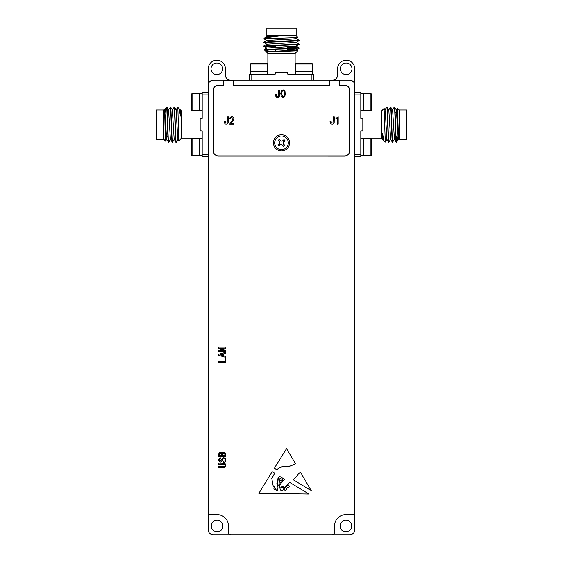 <?xml version="1.0" encoding="UTF-8"?>
<svg xmlns="http://www.w3.org/2000/svg" width="563" height="563" viewBox="0 0 563 563"><rect width="100%" height="100%" fill="white"/><g stroke="black" fill="none" stroke-linecap="round" stroke-linejoin="round"><path stroke-width="0.84" d="M222.645 68.82A5.813 5.813 0 0 1 216.832 74.626A5.813 5.813 0 0 1 211.019 68.82A5.813 5.813 0 0 1 216.832 63.007A5.813 5.813 0 0 1 222.645 68.82M351.981 68.82A5.813 5.813 0 0 1 346.168 74.626A5.813 5.813 0 0 1 340.355 68.82A5.813 5.813 0 0 1 346.168 63.007A5.813 5.813 0 0 1 351.981 68.82M222.899 526.011A5.813 5.813 0 0 1 217.086 531.817A5.813 5.813 0 0 1 211.28 526.011A5.813 5.813 0 0 1 217.086 520.198A5.813 5.813 0 0 1 222.899 526.011M351.72 526.011A5.813 5.813 0 0 1 345.914 531.817A5.813 5.813 0 0 1 340.101 526.011A5.813 5.813 0 0 1 345.914 520.198A5.813 5.813 0 0 1 351.72 526.011M208.247 154.952L208.247 157.478L208.247 156.718L202.187 156.718L202.187 130.89L200.168 130.89L200.168 118.392L202.187 118.392L202.187 93.824M289.586 142.826A8.086 8.086 0 0 1 281.5 150.912A8.086 8.086 0 0 1 273.414 142.826A8.086 8.086 0 0 1 281.5 134.747A8.086 8.086 0 0 1 289.586 142.826M354.753 92.564L360.813 92.564L360.813 94.943L360.813 93.824L363.339 93.697M199.661 110.622L202.187 110.622M199.661 93.824L202.187 93.697L202.187 94.943L208.247 94.943M202.187 111.002L181.476 111.002L181.476 138.28L178.9 140.849C178.485 142.136 178.084 106.365 177.704 107.23L179.118 108.645L180.463 116.077L180.104 109.63L181.476 111.002M202.187 138.28L181.476 138.28M199.661 155.585L202.187 155.585M202.187 138.66L199.661 138.787M180.463 116.077L179.935 110.024L179.118 108.645M267.481 71.592L267.481 74.119M250.556 74.119L250.591 72.859M295.139 74.119L295.139 53.408L267.861 53.408L266.489 52.035L297.714 50.839L290.804 50.466M313.577 80.185L313.577 74.119L287.749 74.119L287.749 72.099L275.251 72.099L275.251 74.119L249.423 74.119L249.423 80.185M312.444 71.592L312.444 74.119M295.519 74.119L295.547 72.859M363.339 155.585L360.813 155.585M360.813 138.66L362.079 138.688M360.813 138.28L381.524 138.28L381.524 111.002L384.1 108.427L385.296 142.052L383.882 140.637L382.537 133.206L382.896 139.652L381.524 138.28M360.813 111.002L381.524 111.002M354.753 94.943L360.813 94.943L360.813 118.392L362.832 118.392L362.832 130.89L360.813 130.89L360.813 154.339L354.753 154.339M363.339 110.622L360.813 110.622M360.813 93.697L362.079 93.732M199.661 93.571L199.661 110.749L192.082 110.749L192.082 93.571L199.661 93.571M199.661 138.533L199.661 155.712L192.082 155.712L192.082 138.533L199.661 138.533M281.5 136.007A6.819 6.819 0 0 1 288.319 142.826A6.819 6.819 0 0 1 281.5 149.645A6.819 6.819 0 0 1 274.681 142.826A6.819 6.819 0 0 1 281.5 136.007M382.537 133.206L383.065 139.258L383.882 140.637M396.183 142.284L394.431 139.258L392.615 110.024L390.539 106.956C391.172 105.865 391.799 143.417 392.432 142.319L390.645 139.258L388.829 110.024L386.753 106.956C387.379 105.865 388.013 143.417 388.646 142.319L386.851 139.258L385.472 114.282L385.043 110.024L384.1 108.427M192.082 93.571L191.321 94.331L191.321 109.989L192.082 110.749M168.386 142.319C167.865 143.326 167.338 117.646 166.824 109.567L166.824 107.012C167.443 107.632 168.055 143.445 168.675 142.319L166.592 139.258L164.776 110.024L164.396 109.391L163.791 109.989L163.791 139.293L165.613 141.081L165.888 136.689M164.396 109.391C164.811 108.18 165.205 141.89 165.592 141.095M166.824 109.567L165.951 107.864L165.015 112.593M166.036 107.751L166.796 106.984M166.817 106.998L168.569 110.024L170.385 139.258L172.461 142.319C171.828 143.417 171.201 105.865 170.568 106.956L172.355 110.024L174.171 139.258L176.247 142.319C175.621 143.417 174.987 105.865 174.354 106.956L176.149 110.024L177.528 135L177.957 139.258L178.879 140.841M174.354 106.956L172.278 110.024M175.959 142.319C175.332 143.417 174.699 105.865 174.066 106.956M170.568 106.956L168.485 110.024M172.172 142.319C171.539 143.417 170.913 105.865 170.279 106.956M176.247 142.319L178.042 139.258M172.461 142.319L174.248 139.258M168.675 142.319L170.462 139.258M192.082 138.533L191.321 139.293L191.321 154.952L192.082 155.712M267.608 71.592L250.429 71.592L250.429 64.02L267.608 64.02L267.608 71.592M312.571 71.592L295.392 71.592L295.392 64.02L312.571 64.02L312.571 71.592M363.339 155.712L363.339 138.533L370.918 138.533L370.918 155.712L363.339 155.712M363.339 110.749L363.339 93.571L370.918 93.571L370.918 110.749L363.339 110.749M163.791 109.989L156.211 109.989L156.211 139.293L163.791 139.293M280.592 140.539A1.513 1.513 0 0 0 282.732 140.694L284.034 139.575L285.089 140.799L283.787 141.918A1.513 1.513 0 0 0 283.632 144.058L284.751 145.36L283.527 146.415L282.408 145.113A1.513 1.513 0 0 0 280.268 144.958L278.966 146.077L277.911 144.853L279.213 143.734A1.513 1.513 0 0 0 279.368 141.594L278.249 140.293L279.473 139.237L280.592 140.539M267.608 64.02L266.848 63.26L251.189 63.26L250.429 64.02M266.25 36.328L281.5 35.729L264.723 37.89L263.857 38.748L297.947 37.552L296.152 35.729L266.848 35.729L266.25 36.328L266.883 36.715M263.822 42.499L268.994 41.739L299.178 40.318L294.006 41.085L263.822 42.499L266.883 44.294M299.178 40.318L296.117 38.53M299.178 47.897L294.006 48.657L267.974 49.368L299.178 47.897L287.587 47.158M263.822 46.293L268.994 45.533L299.178 44.111L294.006 44.871L263.822 46.293L275.413 47.025M299.178 44.111L296.117 42.316M275.413 46.736L264.336 46.145M269.452 42.711L264.336 42.359M312.571 64.02L311.811 63.26L296.152 63.26L295.392 64.02M370.918 155.712L371.679 154.952L371.679 139.293L370.918 138.533M394.614 106.956C395.135 105.957 395.662 131.629 396.176 139.715L396.176 142.27C395.557 141.651 394.945 105.837 394.325 106.956L396.408 110.024L398.224 139.258L398.604 139.891L399.209 139.293L399.209 109.989L397.387 108.195L397.112 112.593M398.604 139.891L397.408 108.187M396.176 139.715L397.049 141.419L397.985 136.689M396.964 141.531L396.204 142.291M396.514 136.689L396.366 140.609M388.646 142.319L390.722 139.258M387.041 106.956C387.668 105.865 388.301 143.417 388.934 142.319M392.432 142.319L394.515 139.258M390.828 106.956C391.461 105.865 392.087 143.417 392.721 142.319M386.753 106.956L384.958 110.024M390.539 106.956L388.751 110.024M394.325 106.956L392.538 110.024M370.918 110.749L371.679 109.989L371.679 94.331L370.918 93.571M296.152 35.729L296.152 28.15L266.848 28.15L266.848 35.729M399.209 139.293L406.789 139.293L406.789 109.989L399.209 109.989M167.887 136.689L166.268 136.689M395.113 112.593L396.732 112.593M279.199 141.397L280.423 140.342M280.071 145.127L279.016 143.903M283.801 144.255L282.577 145.31M282.929 140.525L283.984 141.749M263.857 38.748L266.883 40.501M397.387 108.195L396.324 110.024L396 112.593M268.452 51.831L267.46 51.655M299.15 48.221L296.117 49.973L266.883 51.873L265.504 51.057L267.629 50.184L274.793 49.368M281.5 35.729L266.883 36.637L264.723 37.89M297.947 37.552L296.117 38.608L291.859 39.044L266.883 40.423L263.85 42.183M299.15 40.642L296.117 42.401L266.883 44.21L263.85 45.969M299.15 44.428L296.117 46.187L266.883 48.003L264.096 49.614L265.504 51.057M287.587 49.248L296.117 49.896L297.7 50.818M267.974 49.368L264.096 49.614M165.613 141.081L166.676 139.258L167 136.689M176.064 110.024L177.704 107.23M363.339 138.66L360.813 138.787M295.519 71.592L295.645 74.119M250.556 71.592L250.683 74.119M282.506 96.308L281.563 94.063L281.683 92.881L282.274 91.107L283.217 90.636L284.16 91.459L284.399 94.535L284.16 95.837L283.337 96.547L282.506 96.308M360.813 94.943L360.813 95.59M354.753 154.952L354.753 157.478L354.753 156.718L360.813 156.718L360.813 154.339M199.661 138.66L200.921 138.688M199.661 93.697L200.921 93.732M311.198 80.185L311.198 74.119M251.802 80.185L251.802 74.119M208.247 94.331L208.247 91.804L208.247 92.564L202.187 92.564L202.187 94.943M208.247 316.047L208.247 394.044A1.513 1.513 0 0 0 208.247 394.051M338.187 116.759L338.187 124.092L337.357 124.092L337.357 118.181L335.942 119.243L335.942 118.413L338.187 116.759M334.288 116.879L334.169 122.79L332.867 124.092L331.213 123.973L330.263 122.79L330.031 121.249L331.093 121.249L331.333 122.91L332.986 122.91L333.338 116.879L334.288 116.879M232.385 116.64L233.687 117.709L233.919 118.652L233.216 120.426L230.851 123.262L233.919 123.262L233.919 124.092L229.669 124.092L232.385 120.186L232.976 118.413L231.794 117.47L230.26 118.772L229.43 118.652L230.38 117.118L232.385 116.64M228.487 116.879L228.367 122.79L227.065 124.092L225.291 123.973L224.348 122.79L224.229 121.249L225.172 121.249L225.531 122.91L227.185 122.91L227.424 116.879L228.487 116.879M283.098 89.925L284.048 90.164L284.991 91.347L285.23 94.183L284.871 96.189L284.16 97.019L282.746 97.371L281.324 96.308L280.733 93.233L281.683 90.516L283.098 89.925M279.67 90.045L279.551 96.076L278.368 97.258L276.595 97.139L275.652 96.076L275.532 94.535L276.482 94.535L276.834 96.189L277.545 96.547L278.368 96.189L278.727 90.045L279.67 90.045M208.247 154.339L202.187 154.339M222.695 453.546L224.7 453.546L225.059 455.671L222.455 455.671L222.695 453.546M219.619 453.665L220.45 453.306L221.273 453.665L221.632 455.671L219.38 455.671L219.619 453.665M220.21 354.838L222.814 354.127L222.814 355.549L220.21 354.838M280.022 478.423C280.613 477.79 280.838 478.008 280.684 479.078L280.022 478.423C280.613 477.79 280.838 478.008 280.684 479.078M278.15 479.282C280.247 476.368 278.622 482.618 279.297 483.877C279.565 486.453 276.905 484.546 277.707 482.991L278.15 479.282C280.247 476.368 278.622 482.618 279.297 483.877C279.565 486.453 276.905 484.546 277.707 482.991L278.15 479.282M280.789 490.387C280.592 488.072 281.57 487.115 283.724 487.502C283.991 489.979 283.013 490.936 280.789 490.387C280.592 488.072 281.57 487.115 283.724 487.502M274.477 487.15C273.667 487.649 273.681 488.522 274.533 489.782C275.715 489.416 275.694 488.536 274.477 487.15L274.976 487.776M286.461 488.072C285.328 487.298 284.547 487.91 284.111 489.916C285.891 491.02 286.673 490.408 286.461 488.072L286.454 489.015M288.664 484.94C286.623 485.165 286.236 486.087 287.496 487.713C289.234 487.565 289.628 486.643 288.664 484.94C286.623 485.165 286.236 486.087 287.496 487.713M280.571 480.506C279.375 480.45 279.206 481.112 280.085 482.491C281.324 482.329 281.486 481.668 280.571 480.506C281.486 481.668 281.324 482.329 280.085 482.491M282.091 478.796C280.796 479.219 280.684 480.007 281.739 481.147C282.352 480.619 282.471 479.838 282.091 478.796C282.471 479.838 282.352 480.619 281.739 481.147M233.504 80.192L233.504 85.238L329.496 85.238L329.496 80.192L339.595 80.192L339.595 85.238L344.647 85.238A5.046 5.046 0 0 1 349.693 90.291L349.693 150.912A5.046 5.046 0 0 1 344.647 155.958L218.353 155.958A5.053 5.053 0 0 1 213.3 150.912L213.307 90.291A5.046 5.046 0 0 1 218.353 85.238L223.405 85.238L223.405 80.192L233.504 80.192L233.504 85.238L329.496 85.238L329.496 80.185L213.3 80.185A5.053 5.053 0 0 0 208.247 85.238L208.247 529.797A5.053 5.053 0 0 0 213.3 534.85L230.985 534.85A2.526 2.526 0 0 1 228.458 532.324L228.458 526.011A11.366 11.366 0 0 0 217.086 514.645L210.773 514.645A2.526 2.526 0 0 1 208.247 512.119M213.3 150.912L213.3 90.291L213.307 150.912A5.046 5.046 0 0 0 218.353 155.958L344.647 155.965A5.053 5.053 0 0 0 349.7 150.912L349.7 90.291A5.053 5.053 0 0 0 344.647 85.238L339.595 85.238L344.647 85.238L339.595 85.238L339.595 80.185L329.496 80.185M208.247 322.212L208.247 387.886M274.533 489.782L274.132 489.247M230.985 534.85L332.015 534.85A2.526 2.526 0 0 0 334.542 532.324L334.542 526.011A11.366 11.366 0 0 1 345.914 514.645L352.227 514.645A2.526 2.526 0 0 0 354.753 512.119L354.753 68.813A8.586 8.586 0 0 0 346.168 60.227A8.586 8.586 0 0 0 337.582 68.813L337.582 75.132A5.053 5.053 0 0 1 332.529 80.185M291.071 465.826C286.497 467.332 280.107 465.137 277.059 469.922L274.357 468.212L286.532 448.676L295.505 463.722L291.071 465.826L288.101 466.375M284.449 487.445L289.593 482.322L308.946 493.983L258.86 493.301L272.147 471.681L274.772 473.314L271.774 478.367L273.287 486.467L274.357 486.39L276.539 490.514L277.214 490.619C278.305 488.346 278.178 486.136 276.848 483.976L277.306 479.472L279.635 476.333L284.449 479.219L282.007 482.252C280.353 483.758 279.529 485.644 279.529 487.91C280.346 489.437 282.549 484.117 284.449 487.445L282.14 486.411M332.015 534.85L349.7 534.85A5.053 5.053 0 0 0 354.753 529.797L354.753 512.119M354.753 91.804L354.753 94.331M230.471 80.185A5.053 5.053 0 0 1 225.418 75.132L225.418 68.813A8.586 8.586 0 0 0 216.832 60.227A8.586 8.586 0 0 0 208.247 68.813L208.247 85.238M339.595 80.185L349.7 80.185A5.053 5.053 0 0 1 354.753 85.238M292.971 479.556C295.42 478.029 297.313 475.995 298.664 473.455L300.628 472.477L311.24 490.647L292.971 479.556M213.3 90.291A5.053 5.053 0 0 1 218.353 85.238L223.405 85.238L223.405 80.185M218.557 463.124L224.7 463.356L225.763 464.419L225.763 466.431L223.757 467.614L218.557 467.614L218.557 466.551L223.757 466.551L224.82 466.312L225.059 465.369L224.82 464.419L223.877 464.186L218.557 464.186L218.557 463.124M218.437 459.929L219.148 458.395L220.562 457.923L220.562 458.866L219.267 459.929L220.33 461.111L223.405 457.684L225.291 458.275L225.883 459.929L225.763 460.991L224.468 462.174L223.518 462.174L223.518 461.231L224.82 460.879L225.059 459.929L224.82 458.986L223.877 458.627L223.047 458.986L221.632 461.583L220.682 462.054L219.5 461.822L218.437 459.929M218.557 454.489L219.148 452.835L219.971 452.363L221.393 452.603L222.104 453.426L222.575 452.483L224.7 452.363L225.763 453.665L225.883 456.741L218.557 456.741L218.557 454.489M218.557 361.46L225.059 361.46L225.059 358.033L225.883 358.033L225.883 362.403L218.557 362.403L218.557 361.46M218.437 354.366L225.883 352.241L225.883 353.304L223.518 353.895L223.518 355.788L225.883 356.379L225.883 357.442L218.437 355.309L218.437 354.366M218.557 347.153L225.883 347.153L225.883 348.223L220.562 350.58L225.883 350.7L225.883 351.65L218.557 351.65L218.557 350.58L223.877 348.223L218.557 348.223L218.557 347.153M295.139 53.408L297.714 50.839M275.413 51.142L275.413 49.347M397.049 141.419L398.301 139.258M386.936 139.258L385.317 142.045M383.143 139.258L382.924 139.645M263.85 46.328L266.883 48.08M299.15 47.862L296.117 46.11M266.883 51.789L266.496 52.014M165.951 107.864L164.699 110.024M179.857 110.024L180.076 109.637M267.861 74.119L267.861 53.408"/></g></svg>
